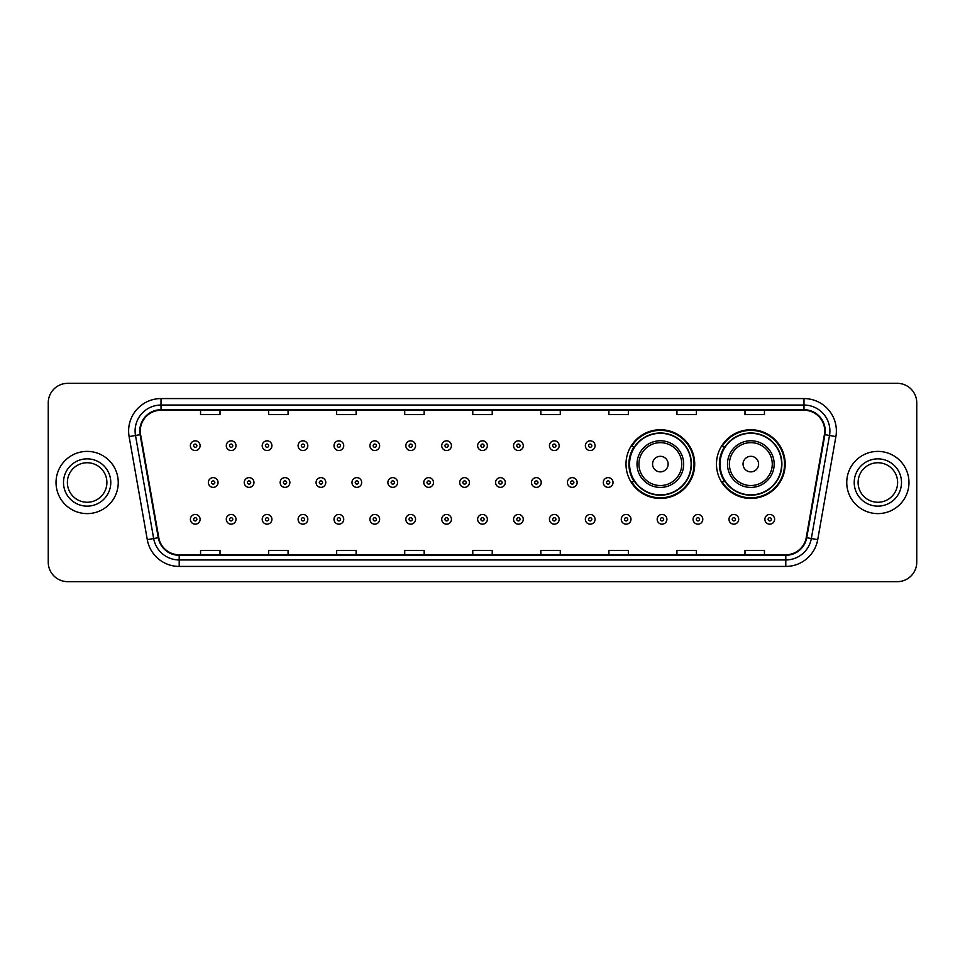 <?xml version="1.0" encoding="UTF-8"?>
<svg xmlns="http://www.w3.org/2000/svg" width="965" height="965" viewBox="0 0 965 965"><rect width="100%" height="100%" fill="white"/><g stroke="black" fill="none" stroke-linecap="round" stroke-linejoin="round"><path stroke-width="1.45" d="M716.476 464.093A34.354 34.354 0 0 0 750.83 498.447A34.354 34.354 0 0 0 785.184 464.093A34.354 34.354 0 0 0 750.83 429.739A34.354 34.354 0 0 0 716.476 464.093M625.996 464.093A34.354 34.354 0 0 0 660.35 498.447A34.354 34.354 0 0 0 694.703 464.093A34.354 34.354 0 0 0 660.35 429.739A34.354 34.354 0 0 0 625.996 464.093M634.234 481.595A31.435 31.435 0 0 1 634.234 446.59M724.715 481.595A31.435 31.435 0 0 1 724.715 446.59M48.25 402.779L48.25 562.221A19.445 19.445 0 0 0 67.695 581.666L897.305 581.666A19.445 19.445 0 0 0 916.75 562.221L916.75 402.779A19.445 19.445 0 0 0 897.305 383.334L67.695 383.334A19.445 19.445 0 0 0 48.25 402.779L48.25 562.221M56.03 482.5A31.109 31.109 0 0 0 87.139 513.609A31.109 31.109 0 0 0 118.249 482.5A31.109 31.109 0 0 0 87.139 451.391A31.109 31.109 0 0 0 56.03 482.5A31.109 31.109 0 0 0 87.139 513.609A31.109 31.109 0 0 0 118.249 482.5A31.109 31.109 0 0 0 87.139 451.391A31.109 31.109 0 0 0 56.03 482.5M846.751 482.5A31.109 31.109 0 0 0 877.861 513.609A31.109 31.109 0 0 0 908.97 482.5A31.109 31.109 0 0 0 877.861 451.391A31.109 31.109 0 0 0 846.751 482.5A31.109 31.109 0 0 0 877.861 513.609A31.109 31.109 0 0 0 908.97 482.5A31.109 31.109 0 0 0 877.861 451.391A31.109 31.109 0 0 0 846.751 482.5M140.287 430.969A20.735 20.735 0 0 1 161.022 410.234L803.978 410.234A20.735 20.735 0 0 1 824.4 434.576L806.233 537.626A20.735 20.735 0 0 1 785.8 554.766L179.201 554.766A20.735 20.735 0 0 1 158.767 537.626L140.601 434.576A20.735 20.735 0 0 1 140.287 430.969M139.768 430.969A21.254 21.254 0 0 0 140.094 434.66L158.26 537.722A21.254 21.254 0 0 0 179.201 555.285L785.8 555.285A21.254 21.254 0 0 0 806.74 537.722L824.906 434.66A21.254 21.254 0 0 0 803.978 409.715L161.022 409.715A21.254 21.254 0 0 0 139.768 430.969M129.117 436.602A32.412 32.412 0 0 1 161.022 398.569L803.978 398.569A32.412 32.412 0 0 1 835.883 436.602L817.717 539.652A32.412 32.412 0 0 1 785.8 566.431L179.201 566.431A32.412 32.412 0 0 1 147.283 539.652L129.117 436.602L135.498 435.48A25.922 25.922 0 0 1 161.022 405.047L803.978 405.047A25.922 25.922 0 0 1 829.502 435.48L811.336 538.53A25.922 25.922 0 0 1 785.8 559.953L179.201 559.953A25.922 25.922 0 0 1 153.664 538.53L135.498 435.48A25.922 25.922 0 0 1 135.1 430.969M897.305 383.334L67.695 383.334M67.695 581.666L897.305 581.666M916.75 562.221L916.75 402.779M472.778 410.234L472.778 414.624L492.222 414.624L492.222 410.234M404.721 410.234L404.721 414.624L424.166 414.624L424.166 410.234M336.664 410.234L336.664 414.624L356.109 414.624L356.109 410.234M268.62 410.234L268.62 414.624L288.065 414.624L288.065 410.234M200.563 410.234L200.563 414.624L220.008 414.624L220.008 410.234M540.834 410.234L540.834 414.624L560.279 414.624L560.279 410.234M608.891 410.234L608.891 414.624L628.336 414.624L628.336 410.234M676.935 410.234L676.935 414.624L696.38 414.624L696.38 410.234M744.992 410.234L744.992 414.624L764.437 414.624L764.437 410.234M492.222 554.766L492.222 550.376L472.778 550.376L472.778 554.766M424.166 554.766L424.166 550.376L404.721 550.376L404.721 554.766M356.109 554.766L356.109 550.376L336.664 550.376L336.664 554.766M288.065 554.766L288.065 550.376L268.62 550.376L268.62 554.766M220.008 554.766L220.008 550.376L200.563 550.376L200.563 554.766M560.279 554.766L560.279 550.376L540.834 550.376L540.834 554.766M628.336 554.766L628.336 550.376L608.891 550.376L608.891 554.766M696.38 554.766L696.38 550.376L676.935 550.376L676.935 554.766M764.437 554.766L764.437 550.376L744.992 550.376L744.992 554.766M106.898 482.5A19.758 19.758 0 0 0 87.139 462.742A19.758 19.758 0 0 0 67.381 482.5A19.758 19.758 0 0 0 87.139 502.258A19.758 19.758 0 0 0 106.898 482.5A19.758 19.758 0 0 1 87.139 502.258A19.758 19.758 0 0 1 67.381 482.5M668.13 464.093A7.78 7.78 0 0 0 660.35 456.312A7.78 7.78 0 0 0 652.569 464.093A7.78 7.78 0 0 0 660.35 471.873A7.78 7.78 0 0 0 668.13 464.093M683.678 464.093A23.329 23.329 0 0 0 660.35 440.764A23.329 23.329 0 0 0 637.021 464.093A23.329 23.329 0 0 0 660.35 487.421A23.329 23.329 0 0 0 683.678 464.093A23.329 23.329 0 0 1 660.35 487.421A23.329 23.329 0 0 1 637.021 464.093M691.133 464.093A30.784 30.784 0 0 0 660.35 433.309A30.784 30.784 0 0 0 629.566 464.093A30.784 30.784 0 0 0 660.35 494.876A30.784 30.784 0 0 0 691.133 464.093M694.052 464.093A33.703 33.703 0 0 1 631.544 481.595L634.668 481.595A31.073 31.073 0 0 0 691.423 464.165A31.073 31.073 0 0 0 634.668 446.59L631.544 446.59A33.703 33.703 0 0 1 694.052 464.093M758.611 464.093A7.78 7.78 0 0 0 750.83 456.312A7.78 7.78 0 0 0 743.05 464.093A7.78 7.78 0 0 0 750.83 471.873A7.78 7.78 0 0 0 758.611 464.093M774.159 464.093A23.329 23.329 0 0 0 750.83 440.764A23.329 23.329 0 0 0 727.489 464.093A23.329 23.329 0 0 0 750.83 487.421A23.329 23.329 0 0 0 774.159 464.093A23.329 23.329 0 0 1 750.83 487.421A23.329 23.329 0 0 1 727.489 464.093M781.614 464.093A30.784 30.784 0 0 0 750.83 433.309A30.784 30.784 0 0 0 720.047 464.093A30.784 30.784 0 0 0 750.83 494.876A30.784 30.784 0 0 0 781.614 464.093M784.533 464.093A33.703 33.703 0 0 1 722.025 481.595L725.149 481.595A31.073 31.073 0 0 0 781.903 464.165A31.073 31.073 0 0 0 725.149 446.59L722.025 446.59A33.703 33.703 0 0 1 784.533 464.093M897.619 482.5A19.758 19.758 0 0 0 877.861 462.742A19.758 19.758 0 0 0 858.102 482.5A19.758 19.758 0 0 0 877.861 502.258A19.758 19.758 0 0 0 897.619 482.5A19.758 19.758 0 0 1 877.861 502.258A19.758 19.758 0 0 1 858.102 482.5M200.105 445.685A4.861 4.861 0 0 1 195.244 450.546A4.861 4.861 0 0 1 190.382 445.685A4.861 4.861 0 0 1 195.244 440.824A4.861 4.861 0 0 1 200.105 445.685A4.861 4.861 0 0 0 195.244 440.824A4.861 4.861 0 0 0 190.382 445.685M236.015 445.685A4.861 4.861 0 0 1 231.154 450.546A4.861 4.861 0 0 1 226.292 445.685A4.861 4.861 0 0 1 231.154 440.824A4.861 4.861 0 0 1 236.015 445.685A4.861 4.861 0 0 0 231.154 440.824A4.861 4.861 0 0 0 226.292 445.685M271.925 445.685A4.861 4.861 0 0 1 267.064 450.546A4.861 4.861 0 0 1 262.203 445.685A4.861 4.861 0 0 1 267.064 440.824A4.861 4.861 0 0 1 271.925 445.685A4.861 4.861 0 0 0 267.064 440.824A4.861 4.861 0 0 0 262.203 445.685M307.823 445.685A4.861 4.861 0 0 1 302.962 450.546A4.861 4.861 0 0 1 298.101 445.685A4.861 4.861 0 0 1 302.962 440.824A4.861 4.861 0 0 1 307.823 445.685A4.861 4.861 0 0 0 302.962 440.824A4.861 4.861 0 0 0 298.101 445.685M343.733 445.685A4.861 4.861 0 0 1 338.872 450.546A4.861 4.861 0 0 1 334.011 445.685A4.861 4.861 0 0 1 338.872 440.824A4.861 4.861 0 0 1 343.733 445.685A4.861 4.861 0 0 0 338.872 440.824A4.861 4.861 0 0 0 334.011 445.685M379.643 445.685A4.861 4.861 0 0 1 374.782 450.546A4.861 4.861 0 0 1 369.921 445.685A4.861 4.861 0 0 1 374.782 440.824A4.861 4.861 0 0 1 379.643 445.685A4.861 4.861 0 0 0 374.782 440.824A4.861 4.861 0 0 0 369.921 445.685M415.553 445.685A4.861 4.861 0 0 1 410.692 450.546A4.861 4.861 0 0 1 405.831 445.685A4.861 4.861 0 0 1 410.692 440.824A4.861 4.861 0 0 1 415.553 445.685A4.861 4.861 0 0 0 410.692 440.824A4.861 4.861 0 0 0 405.831 445.685M451.451 445.685A4.861 4.861 0 0 1 446.59 450.546A4.861 4.861 0 0 1 441.729 445.685A4.861 4.861 0 0 1 446.59 440.824A4.861 4.861 0 0 1 451.451 445.685A4.861 4.861 0 0 0 446.59 440.824A4.861 4.861 0 0 0 441.729 445.685M487.361 445.685A4.861 4.861 0 0 1 482.5 450.546A4.861 4.861 0 0 1 477.639 445.685A4.861 4.861 0 0 1 482.5 440.824A4.861 4.861 0 0 1 487.361 445.685A4.861 4.861 0 0 0 482.5 440.824A4.861 4.861 0 0 0 477.639 445.685M523.271 445.685A4.861 4.861 0 0 1 518.41 450.546A4.861 4.861 0 0 1 513.549 445.685A4.861 4.861 0 0 1 518.41 440.824A4.861 4.861 0 0 1 523.271 445.685A4.861 4.861 0 0 0 518.41 440.824A4.861 4.861 0 0 0 513.549 445.685M559.169 445.685A4.861 4.861 0 0 1 554.308 450.546A4.861 4.861 0 0 1 549.447 445.685A4.861 4.861 0 0 1 554.308 440.824A4.861 4.861 0 0 1 559.169 445.685A4.861 4.861 0 0 0 554.308 440.824A4.861 4.861 0 0 0 549.447 445.685M595.079 445.685A4.861 4.861 0 0 1 590.218 450.546A4.861 4.861 0 0 1 585.357 445.685A4.861 4.861 0 0 1 590.218 440.824A4.861 4.861 0 0 1 595.079 445.685A4.861 4.861 0 0 0 590.218 440.824A4.861 4.861 0 0 0 585.357 445.685M208.344 482.5A4.861 4.861 0 0 1 213.205 477.639A4.861 4.861 0 0 1 218.066 482.5A4.861 4.861 0 0 1 213.205 487.361A4.861 4.861 0 0 1 208.344 482.5A4.861 4.861 0 0 0 213.205 487.361A4.861 4.861 0 0 0 218.066 482.5M244.242 482.5A4.861 4.861 0 0 1 249.103 477.639A4.861 4.861 0 0 1 253.964 482.5A4.861 4.861 0 0 1 249.103 487.361A4.861 4.861 0 0 1 244.242 482.5A4.861 4.861 0 0 0 249.103 487.361A4.861 4.861 0 0 0 253.964 482.5M280.152 482.5A4.861 4.861 0 0 1 285.013 477.639A4.861 4.861 0 0 1 289.874 482.5A4.861 4.861 0 0 1 285.013 487.361A4.861 4.861 0 0 1 280.152 482.5A4.861 4.861 0 0 0 285.013 487.361A4.861 4.861 0 0 0 289.874 482.5M316.062 482.5A4.861 4.861 0 0 1 320.923 477.639A4.861 4.861 0 0 1 325.784 482.5A4.861 4.861 0 0 1 320.923 487.361A4.861 4.861 0 0 1 316.062 482.5A4.861 4.861 0 0 0 320.923 487.361A4.861 4.861 0 0 0 325.784 482.5M351.972 482.5A4.861 4.861 0 0 1 356.821 477.639A4.861 4.861 0 0 1 361.682 482.5A4.861 4.861 0 0 1 356.821 487.361A4.861 4.861 0 0 1 351.972 482.5A4.861 4.861 0 0 0 356.821 487.361A4.861 4.861 0 0 0 361.682 482.5M387.87 482.5A4.861 4.861 0 0 1 392.731 477.639A4.861 4.861 0 0 1 397.592 482.5A4.861 4.861 0 0 1 392.731 487.361A4.861 4.861 0 0 1 387.87 482.5A4.861 4.861 0 0 0 392.731 487.361A4.861 4.861 0 0 0 397.592 482.5M423.78 482.5A4.861 4.861 0 0 1 428.641 477.639A4.861 4.861 0 0 1 433.502 482.5A4.861 4.861 0 0 1 428.641 487.361A4.861 4.861 0 0 1 423.78 482.5A4.861 4.861 0 0 0 428.641 487.361A4.861 4.861 0 0 0 433.502 482.5M459.69 482.5A4.861 4.861 0 0 1 464.551 477.639A4.861 4.861 0 0 1 469.412 482.5A4.861 4.861 0 0 1 464.551 487.361A4.861 4.861 0 0 1 459.69 482.5A4.861 4.861 0 0 0 464.551 487.361A4.861 4.861 0 0 0 469.412 482.5M495.588 482.5A4.861 4.861 0 0 1 500.449 477.639A4.861 4.861 0 0 1 505.31 482.5A4.861 4.861 0 0 1 500.449 487.361A4.861 4.861 0 0 1 495.588 482.5A4.861 4.861 0 0 0 500.449 487.361A4.861 4.861 0 0 0 505.31 482.5M531.498 482.5A4.861 4.861 0 0 1 536.359 477.639A4.861 4.861 0 0 1 541.22 482.5A4.861 4.861 0 0 1 536.359 487.361A4.861 4.861 0 0 1 531.498 482.5A4.861 4.861 0 0 0 536.359 487.361A4.861 4.861 0 0 0 541.22 482.5M567.408 482.5A4.861 4.861 0 0 1 572.269 477.639A4.861 4.861 0 0 1 577.13 482.5A4.861 4.861 0 0 1 572.269 487.361A4.861 4.861 0 0 1 567.408 482.5A4.861 4.861 0 0 0 572.269 487.361A4.861 4.861 0 0 0 577.13 482.5M603.318 482.5A4.861 4.861 0 0 1 608.179 477.639A4.861 4.861 0 0 1 613.028 482.5A4.861 4.861 0 0 1 608.179 487.361A4.861 4.861 0 0 1 603.318 482.5A4.861 4.861 0 0 0 608.179 487.361A4.861 4.861 0 0 0 613.028 482.5M190.382 519.315A4.861 4.861 0 0 1 195.244 514.454A4.861 4.861 0 0 1 200.105 519.315A4.861 4.861 0 0 1 195.244 524.176A4.861 4.861 0 0 1 190.382 519.315A4.861 4.861 0 0 0 195.244 524.176A4.861 4.861 0 0 0 200.105 519.315M226.292 519.315A4.861 4.861 0 0 1 231.154 514.454A4.861 4.861 0 0 1 236.015 519.315A4.861 4.861 0 0 1 231.154 524.176A4.861 4.861 0 0 1 226.292 519.315A4.861 4.861 0 0 0 231.154 524.176A4.861 4.861 0 0 0 236.015 519.315M262.203 519.315A4.861 4.861 0 0 1 267.064 514.454A4.861 4.861 0 0 1 271.925 519.315A4.861 4.861 0 0 1 267.064 524.176A4.861 4.861 0 0 1 262.203 519.315A4.861 4.861 0 0 0 267.064 524.176A4.861 4.861 0 0 0 271.925 519.315M298.101 519.315A4.861 4.861 0 0 1 302.962 514.454A4.861 4.861 0 0 1 307.823 519.315A4.861 4.861 0 0 1 302.962 524.176A4.861 4.861 0 0 1 298.101 519.315A4.861 4.861 0 0 0 302.962 524.176A4.861 4.861 0 0 0 307.823 519.315M334.011 519.315A4.861 4.861 0 0 1 338.872 514.454A4.861 4.861 0 0 1 343.733 519.315A4.861 4.861 0 0 1 338.872 524.176A4.861 4.861 0 0 1 334.011 519.315A4.861 4.861 0 0 0 338.872 524.176A4.861 4.861 0 0 0 343.733 519.315M369.921 519.315A4.861 4.861 0 0 1 374.782 514.454A4.861 4.861 0 0 1 379.643 519.315A4.861 4.861 0 0 1 374.782 524.176A4.861 4.861 0 0 1 369.921 519.315A4.861 4.861 0 0 0 374.782 524.176A4.861 4.861 0 0 0 379.643 519.315M405.831 519.315A4.861 4.861 0 0 1 410.692 514.454A4.861 4.861 0 0 1 415.553 519.315A4.861 4.861 0 0 1 410.692 524.176A4.861 4.861 0 0 1 405.831 519.315A4.861 4.861 0 0 0 410.692 524.176A4.861 4.861 0 0 0 415.553 519.315M441.729 519.315A4.861 4.861 0 0 1 446.59 514.454A4.861 4.861 0 0 1 451.451 519.315A4.861 4.861 0 0 1 446.59 524.176A4.861 4.861 0 0 1 441.729 519.315A4.861 4.861 0 0 0 446.59 524.176A4.861 4.861 0 0 0 451.451 519.315M477.639 519.315A4.861 4.861 0 0 1 482.5 514.454A4.861 4.861 0 0 1 487.361 519.315A4.861 4.861 0 0 1 482.5 524.176A4.861 4.861 0 0 1 477.639 519.315A4.861 4.861 0 0 0 482.5 524.176A4.861 4.861 0 0 0 487.361 519.315M513.549 519.315A4.861 4.861 0 0 1 518.41 514.454A4.861 4.861 0 0 1 523.271 519.315A4.861 4.861 0 0 1 518.41 524.176A4.861 4.861 0 0 1 513.549 519.315A4.861 4.861 0 0 0 518.41 524.176A4.861 4.861 0 0 0 523.271 519.315M549.447 519.315A4.861 4.861 0 0 1 554.308 514.454A4.861 4.861 0 0 1 559.169 519.315A4.861 4.861 0 0 1 554.308 524.176A4.861 4.861 0 0 1 549.447 519.315A4.861 4.861 0 0 0 554.308 524.176A4.861 4.861 0 0 0 559.169 519.315M585.357 519.315A4.861 4.861 0 0 1 590.218 514.454A4.861 4.861 0 0 1 595.079 519.315A4.861 4.861 0 0 1 590.218 524.176A4.861 4.861 0 0 1 585.357 519.315A4.861 4.861 0 0 0 590.218 524.176A4.861 4.861 0 0 0 595.079 519.315M621.267 519.315A4.861 4.861 0 0 1 626.128 514.454A4.861 4.861 0 0 1 630.989 519.315A4.861 4.861 0 0 1 626.128 524.176A4.861 4.861 0 0 1 621.267 519.315A4.861 4.861 0 0 0 626.128 524.176A4.861 4.861 0 0 0 630.989 519.315M657.177 519.315A4.861 4.861 0 0 1 662.038 514.454A4.861 4.861 0 0 1 666.899 519.315A4.861 4.861 0 0 1 662.038 524.176A4.861 4.861 0 0 1 657.177 519.315A4.861 4.861 0 0 0 662.038 524.176A4.861 4.861 0 0 0 666.899 519.315M693.075 519.315A4.861 4.861 0 0 1 697.936 514.454A4.861 4.861 0 0 1 702.797 519.315A4.861 4.861 0 0 1 697.936 524.176A4.861 4.861 0 0 1 693.075 519.315A4.861 4.861 0 0 0 697.936 524.176A4.861 4.861 0 0 0 702.797 519.315M728.985 519.315A4.861 4.861 0 0 1 733.846 514.454A4.861 4.861 0 0 1 738.707 519.315A4.861 4.861 0 0 1 733.846 524.176A4.861 4.861 0 0 1 728.985 519.315A4.861 4.861 0 0 0 733.846 524.176A4.861 4.861 0 0 0 738.707 519.315M764.895 519.315A4.861 4.861 0 0 1 769.756 514.454A4.861 4.861 0 0 1 774.618 519.315A4.861 4.861 0 0 1 769.756 524.176A4.861 4.861 0 0 1 764.895 519.315A4.861 4.861 0 0 0 769.756 524.176A4.861 4.861 0 0 0 774.618 519.315M803.978 398.569L803.978 409.715M135.498 435.48L140.094 434.66M179.201 566.431L179.201 555.285M785.8 555.285L785.8 566.431M806.74 537.722L817.717 539.652M147.283 539.652L158.26 537.722M824.906 434.66L835.883 436.602M161.022 398.569L161.022 409.715M110.782 482.5A23.643 23.643 0 0 0 87.139 458.858A23.643 23.643 0 0 0 63.497 482.5A23.643 23.643 0 0 0 87.139 506.143A23.643 23.643 0 0 0 110.782 482.5M681.785 464.093A21.435 21.435 0 0 0 660.35 442.658A21.435 21.435 0 0 0 638.914 464.093A21.435 21.435 0 0 0 660.35 485.528A21.435 21.435 0 0 0 681.785 464.093M772.265 464.093A21.435 21.435 0 0 0 750.83 442.658A21.435 21.435 0 0 0 729.395 464.093A21.435 21.435 0 0 0 750.83 485.528A21.435 21.435 0 0 0 772.265 464.093M901.503 482.5A23.643 23.643 0 0 0 877.861 458.858A23.643 23.643 0 0 0 854.218 482.5A23.643 23.643 0 0 0 877.861 506.143A23.643 23.643 0 0 0 901.503 482.5M193.627 445.685A1.616 1.616 0 0 0 195.244 447.302A1.616 1.616 0 0 0 196.872 445.685A1.616 1.616 0 0 0 195.244 444.069A1.616 1.616 0 0 0 193.627 445.685M229.537 445.685A1.616 1.616 0 0 0 231.154 447.302A1.616 1.616 0 0 0 232.77 445.685A1.616 1.616 0 0 0 231.154 444.069A1.616 1.616 0 0 0 229.537 445.685M265.435 445.685A1.616 1.616 0 0 0 267.064 447.302A1.616 1.616 0 0 0 268.68 445.685A1.616 1.616 0 0 0 267.064 444.069A1.616 1.616 0 0 0 265.435 445.685M301.345 445.685A1.616 1.616 0 0 0 302.962 447.302A1.616 1.616 0 0 0 304.59 445.685A1.616 1.616 0 0 0 302.962 444.069A1.616 1.616 0 0 0 301.345 445.685M337.255 445.685A1.616 1.616 0 0 0 338.872 447.302A1.616 1.616 0 0 0 340.488 445.685A1.616 1.616 0 0 0 338.872 444.069A1.616 1.616 0 0 0 337.255 445.685M373.166 445.685A1.616 1.616 0 0 0 374.782 447.302A1.616 1.616 0 0 0 376.398 445.685A1.616 1.616 0 0 0 374.782 444.069A1.616 1.616 0 0 0 373.166 445.685M409.064 445.685A1.616 1.616 0 0 0 410.692 447.302A1.616 1.616 0 0 0 412.308 445.685A1.616 1.616 0 0 0 410.692 444.069A1.616 1.616 0 0 0 409.064 445.685M444.974 445.685A1.616 1.616 0 0 0 446.59 447.302A1.616 1.616 0 0 0 448.218 445.685A1.616 1.616 0 0 0 446.59 444.069A1.616 1.616 0 0 0 444.974 445.685M480.884 445.685A1.616 1.616 0 0 0 482.5 447.302A1.616 1.616 0 0 0 484.116 445.685A1.616 1.616 0 0 0 482.5 444.069A1.616 1.616 0 0 0 480.884 445.685M516.782 445.685A1.616 1.616 0 0 0 518.41 447.302A1.616 1.616 0 0 0 520.026 445.685A1.616 1.616 0 0 0 518.41 444.069A1.616 1.616 0 0 0 516.782 445.685M552.692 445.685A1.616 1.616 0 0 0 554.308 447.302A1.616 1.616 0 0 0 555.937 445.685A1.616 1.616 0 0 0 554.308 444.069A1.616 1.616 0 0 0 552.692 445.685M588.602 445.685A1.616 1.616 0 0 0 590.218 447.302A1.616 1.616 0 0 0 591.835 445.685A1.616 1.616 0 0 0 590.218 444.069A1.616 1.616 0 0 0 588.602 445.685M214.821 482.5A1.616 1.616 0 0 0 213.205 480.884A1.616 1.616 0 0 0 211.576 482.5A1.616 1.616 0 0 0 213.205 484.116A1.616 1.616 0 0 0 214.821 482.5M250.731 482.5A1.616 1.616 0 0 0 249.103 480.884A1.616 1.616 0 0 0 247.486 482.5A1.616 1.616 0 0 0 249.103 484.116A1.616 1.616 0 0 0 250.731 482.5M286.629 482.5A1.616 1.616 0 0 0 285.013 480.884A1.616 1.616 0 0 0 283.396 482.5A1.616 1.616 0 0 0 285.013 484.116A1.616 1.616 0 0 0 286.629 482.5M322.539 482.5A1.616 1.616 0 0 0 320.923 480.884A1.616 1.616 0 0 0 319.294 482.5A1.616 1.616 0 0 0 320.923 484.116A1.616 1.616 0 0 0 322.539 482.5M358.449 482.5A1.616 1.616 0 0 0 356.821 480.884A1.616 1.616 0 0 0 355.204 482.5A1.616 1.616 0 0 0 356.821 484.116A1.616 1.616 0 0 0 358.449 482.5M394.359 482.5A1.616 1.616 0 0 0 392.731 480.884A1.616 1.616 0 0 0 391.115 482.5A1.616 1.616 0 0 0 392.731 484.116A1.616 1.616 0 0 0 394.359 482.5M430.257 482.5A1.616 1.616 0 0 0 428.641 480.884A1.616 1.616 0 0 0 427.025 482.5A1.616 1.616 0 0 0 428.641 484.116A1.616 1.616 0 0 0 430.257 482.5M466.167 482.5A1.616 1.616 0 0 0 464.551 480.884A1.616 1.616 0 0 0 462.923 482.5A1.616 1.616 0 0 0 464.551 484.116A1.616 1.616 0 0 0 466.167 482.5M502.077 482.5A1.616 1.616 0 0 0 500.449 480.884A1.616 1.616 0 0 0 498.833 482.5A1.616 1.616 0 0 0 500.449 484.116A1.616 1.616 0 0 0 502.077 482.5M537.975 482.5A1.616 1.616 0 0 0 536.359 480.884A1.616 1.616 0 0 0 534.743 482.5A1.616 1.616 0 0 0 536.359 484.116A1.616 1.616 0 0 0 537.975 482.5M573.885 482.5A1.616 1.616 0 0 0 572.269 480.884A1.616 1.616 0 0 0 570.641 482.5A1.616 1.616 0 0 0 572.269 484.116A1.616 1.616 0 0 0 573.885 482.5M609.796 482.5A1.616 1.616 0 0 0 608.179 480.884A1.616 1.616 0 0 0 606.551 482.5A1.616 1.616 0 0 0 608.179 484.116A1.616 1.616 0 0 0 609.796 482.5M196.872 519.315A1.616 1.616 0 0 0 195.244 517.698A1.616 1.616 0 0 0 193.627 519.315A1.616 1.616 0 0 0 195.244 520.931A1.616 1.616 0 0 0 196.872 519.315M232.77 519.315A1.616 1.616 0 0 0 231.154 517.698A1.616 1.616 0 0 0 229.537 519.315A1.616 1.616 0 0 0 231.154 520.931A1.616 1.616 0 0 0 232.77 519.315M268.68 519.315A1.616 1.616 0 0 0 267.064 517.698A1.616 1.616 0 0 0 265.435 519.315A1.616 1.616 0 0 0 267.064 520.931A1.616 1.616 0 0 0 268.68 519.315M304.59 519.315A1.616 1.616 0 0 0 302.962 517.698A1.616 1.616 0 0 0 301.345 519.315A1.616 1.616 0 0 0 302.962 520.931A1.616 1.616 0 0 0 304.59 519.315M340.488 519.315A1.616 1.616 0 0 0 338.872 517.698A1.616 1.616 0 0 0 337.255 519.315A1.616 1.616 0 0 0 338.872 520.931A1.616 1.616 0 0 0 340.488 519.315M376.398 519.315A1.616 1.616 0 0 0 374.782 517.698A1.616 1.616 0 0 0 373.166 519.315A1.616 1.616 0 0 0 374.782 520.931A1.616 1.616 0 0 0 376.398 519.315M412.308 519.315A1.616 1.616 0 0 0 410.692 517.698A1.616 1.616 0 0 0 409.064 519.315A1.616 1.616 0 0 0 410.692 520.931A1.616 1.616 0 0 0 412.308 519.315M448.218 519.315A1.616 1.616 0 0 0 446.59 517.698A1.616 1.616 0 0 0 444.974 519.315A1.616 1.616 0 0 0 446.59 520.931A1.616 1.616 0 0 0 448.218 519.315M484.116 519.315A1.616 1.616 0 0 0 482.5 517.698A1.616 1.616 0 0 0 480.884 519.315A1.616 1.616 0 0 0 482.5 520.931A1.616 1.616 0 0 0 484.116 519.315M520.026 519.315A1.616 1.616 0 0 0 518.41 517.698A1.616 1.616 0 0 0 516.782 519.315A1.616 1.616 0 0 0 518.41 520.931A1.616 1.616 0 0 0 520.026 519.315M555.937 519.315A1.616 1.616 0 0 0 554.308 517.698A1.616 1.616 0 0 0 552.692 519.315A1.616 1.616 0 0 0 554.308 520.931A1.616 1.616 0 0 0 555.937 519.315M591.835 519.315A1.616 1.616 0 0 0 590.218 517.698A1.616 1.616 0 0 0 588.602 519.315A1.616 1.616 0 0 0 590.218 520.931A1.616 1.616 0 0 0 591.835 519.315M627.745 519.315A1.616 1.616 0 0 0 626.128 517.698A1.616 1.616 0 0 0 624.512 519.315A1.616 1.616 0 0 0 626.128 520.931A1.616 1.616 0 0 0 627.745 519.315M663.655 519.315A1.616 1.616 0 0 0 662.038 517.698A1.616 1.616 0 0 0 660.41 519.315A1.616 1.616 0 0 0 662.038 520.931A1.616 1.616 0 0 0 663.655 519.315M699.565 519.315A1.616 1.616 0 0 0 697.936 517.698A1.616 1.616 0 0 0 696.32 519.315A1.616 1.616 0 0 0 697.936 520.931A1.616 1.616 0 0 0 699.565 519.315M735.463 519.315A1.616 1.616 0 0 0 733.846 517.698A1.616 1.616 0 0 0 732.23 519.315A1.616 1.616 0 0 0 733.846 520.931A1.616 1.616 0 0 0 735.463 519.315M771.373 519.315A1.616 1.616 0 0 0 769.756 517.698A1.616 1.616 0 0 0 768.128 519.315A1.616 1.616 0 0 0 769.756 520.931A1.616 1.616 0 0 0 771.373 519.315"/></g></svg>
